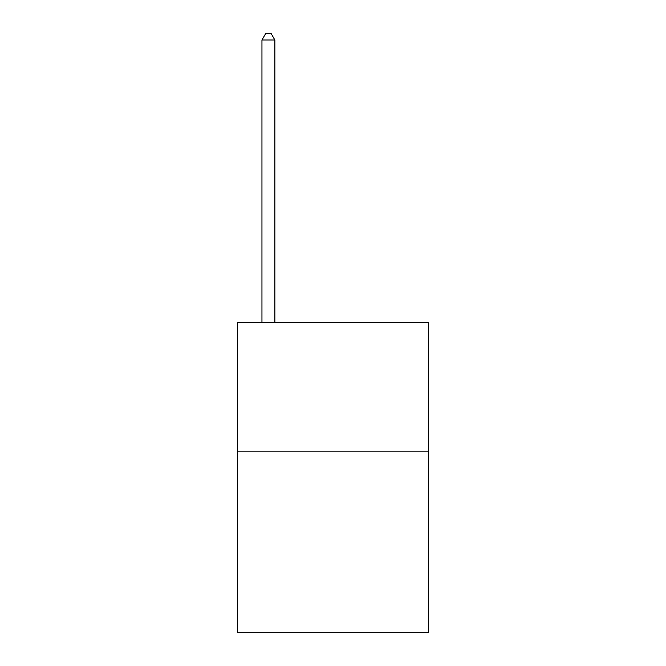<?xml version="1.0" encoding="UTF-8"?>
<svg xmlns="http://www.w3.org/2000/svg" width="666" height="666" viewBox="0 0 666 666"><rect width="100%" height="100%" fill="white"/><g stroke="black" fill="none" stroke-linecap="round" stroke-linejoin="round"><path stroke-width="1" d="M428.596 451.848L428.596 632.7L237.404 632.7L237.404 322.669L428.596 322.669L428.596 451.848L237.404 451.848M274.867 322.669L274.867 40.018L261.954 40.018L261.954 322.669M261.954 40.018L265.826 33.3L270.995 33.3L274.867 40.018"/></g></svg>
